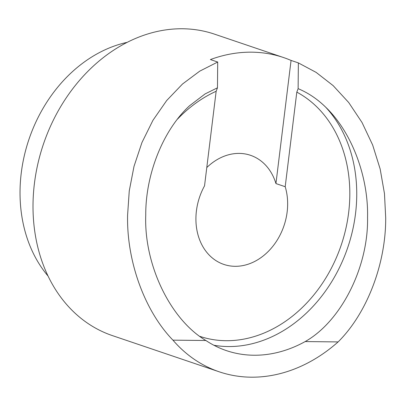 <?xml version="1.0" encoding="UTF-8"?>
<svg xmlns="http://www.w3.org/2000/svg" width="406" height="406" viewBox="0 0 406 406"><rect width="100%" height="100%" fill="white"/><g stroke="black" fill="none" stroke-linecap="round" stroke-linejoin="round"><path stroke-width="0.61" d="M48.05 276.05A136.761 108.935 -71.3 0 1 21.244 173.083A136.761 108.935 -71.3 0 1 127.261 42.325M338.112 341.918L305.18 341.568A136.761 108.935 -71.3 0 1 226.36 350.601A136.761 108.935 -71.3 0 1 205.878 340.502L172.946 340.152C144.607 310.976 126.54 261.149 127.596 215.078L129.26 190.891L134 166.404L141.943 142.547L152.955 120.293L166.668 100.546L182.507 84.017L199.767 71.131L217.702 62.037L210.404 59.565A159.142 126.758 -71.3 0 1 283.606 57.566A159.142 126.758 -71.3 0 1 291.061 60.428L298.359 62.9L316.127 72.38L333.148 85.625L348.688 102.495L362.045 122.531L372.657 145.013L380.168 169.038L384.472 193.621L385.7 217.839C385.928 263.925 366.968 313.356 338.112 341.918A159.142 126.758 -71.3 0 1 219.179 371.794A159.142 126.758 -71.3 0 1 172.946 340.152M305.18 341.568C341.136 321.344 368.46 267.067 367.552 217.646C368.557 176.61 351.672 132.041 325.703 107.199C317.309 99.003 308.118 92.827 298.126 88.665L296.811 92.132L285.2 186.709A55.947 44.564 -71.3 0 1 287.154 211.907A55.947 44.564 -71.3 0 1 223.823 264.413A55.947 44.564 -71.3 0 1 196.413 210.937A55.947 44.564 -71.3 0 1 204.538 185.846L216.154 91.269L217.469 87.803L205.106 93.918L189.566 105.743C163.156 130.021 145.475 174.225 145.744 215.276C143.947 264.666 170.292 319.517 205.878 340.502M219.179 371.794L112.391 335.605A159.142 126.758 -71.3 0 1 34.419 183.502A159.142 126.758 -71.3 0 1 214.551 34.16L283.606 57.566M217.469 87.803L217.702 62.037M285.2 186.709L275.943 183.573A55.947 44.564 108.7 0 0 250.487 155.3A55.947 44.564 108.7 0 0 206.786 167.551M298.359 62.9L298.126 88.665M275.943 183.573L291.061 60.428M325.703 107.199A136.761 108.935 -71.3 0 1 355.534 213.571A136.761 108.935 -71.3 0 1 213.886 345.252M296.811 92.132A131.788 104.971 -71.3 0 1 348.652 212.566A131.788 104.971 -71.3 0 1 199.945 336.391M177.498 119.136A131.788 104.971 -71.3 0 1 216.154 91.269"/></g></svg>
